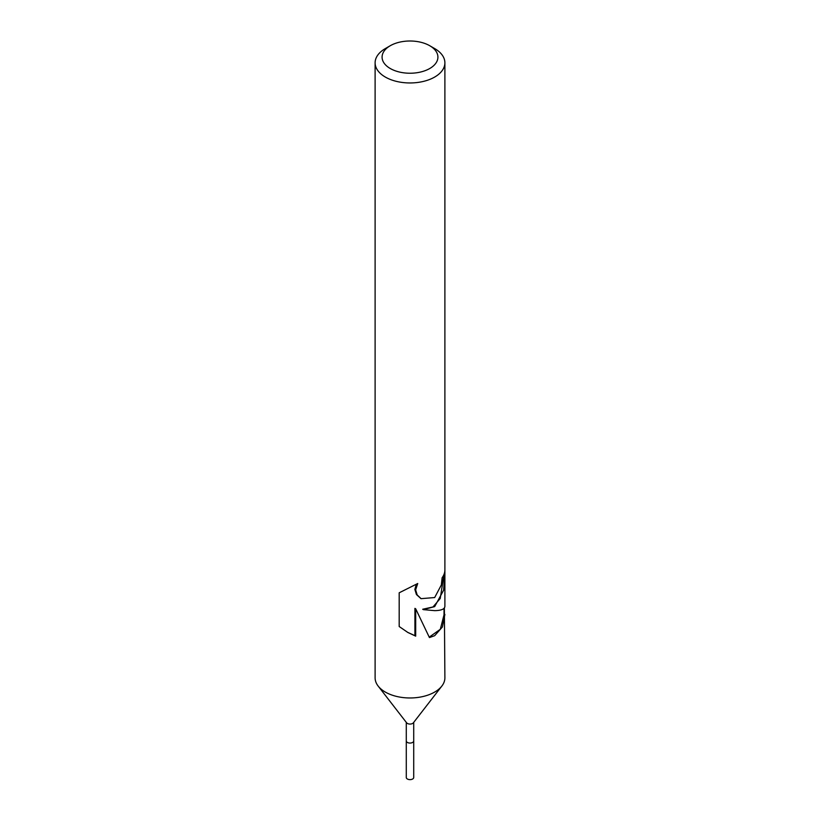 <?xml version="1.0" encoding="UTF-8"?>
<svg xmlns="http://www.w3.org/2000/svg" width="820" height="820" viewBox="0 0 820 820"><rect width="100%" height="100%" fill="white"/><g stroke="black" fill="none" stroke-linecap="round" stroke-linejoin="round"><path stroke-width="1.23" d="M444.368 607.948L444.891 677.832A34.891 20.141 180 0 1 441.857 686.053L413.393 722.789A3.721 2.152 180 0 1 412.634 723.435A3.721 2.152 180 0 1 406.607 722.789L378.143 686.053A34.891 20.141 180 0 1 375.109 677.832L375.109 62.812A34.891 20.141 180 0 1 385.328 48.575L390.258 45.725A27.911 16.113 180 0 1 429.741 45.725A27.911 16.113 180 0 1 429.741 68.511A27.911 16.113 180 0 1 390.258 68.511A27.911 16.113 180 0 1 390.258 45.725L385.328 48.575M413.721 722.369L413.721 740.911A3.721 2.152 180 0 1 412.634 742.428A3.721 2.152 180 0 1 408.575 742.899A3.721 2.152 180 0 1 406.279 740.911L406.279 722.369M441.857 686.053A34.891 20.141 180 0 1 434.672 692.07A34.891 20.141 180 0 1 378.143 686.053M415.689 636.135L407.878 632.486L399.186 626.521L399.186 592.798L417.728 583.512L415.637 589.857L417.175 594.941L421.101 598.661L434.672 597.544L441.344 584.937L442.123 577.751A34.891 20.141 0 0 0 444.881 570.371L443.661 590.123L434.672 606.605L423.376 609.639L434.672 610.644C441.334 610.531 444.737 609.086 444.891 606.328L444.891 62.812A34.891 20.141 180 0 1 434.672 77.059A34.891 20.141 180 0 1 396.644 81.426A34.891 20.141 180 0 1 375.109 62.812M444.891 614.436L442.421 626.972L434.672 635.684L429.434 637.57L415.689 608.809L415.689 636.146L414.92 635.695L414.92 608.368L415.689 608.809M444.02 574.379L440.227 598.508L432.981 606.964L422.71 609.25L423.376 609.639M420.834 598.508L416.427 594.52L414.869 589.416L416.263 584.311M407.407 632.22L414.93 635.695M429.249 637.12L440.309 629.299L444.02 614.836L444.02 608.348M429.741 45.725L434.672 48.575A34.891 20.141 180 0 1 444.891 62.812M413.721 740.983L413.721 777.483A3.721 2.152 180 0 1 412.634 779A3.721 2.152 180 0 1 408.575 779.461A3.721 2.152 180 0 1 406.279 777.483L406.279 740.983M421.183 598.713L420.496 598.313"/></g></svg>
